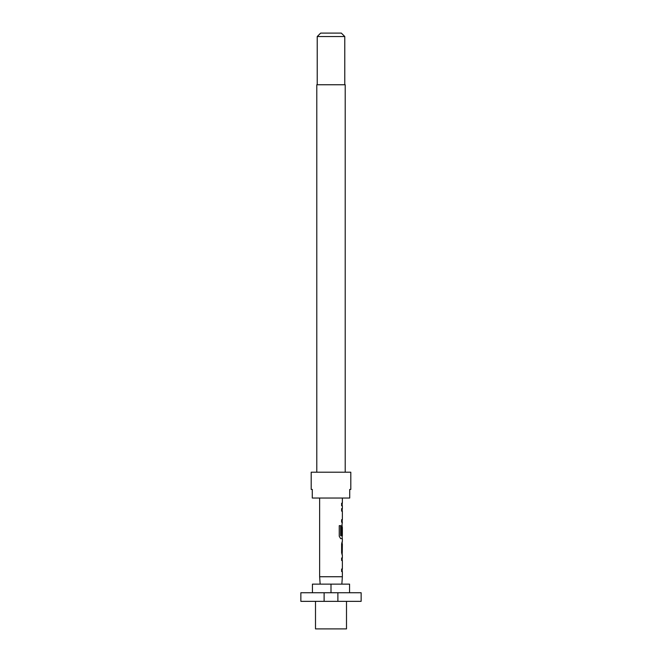 <?xml version="1.0" encoding="UTF-8"?>
<svg xmlns="http://www.w3.org/2000/svg" width="662" height="662" viewBox="0 0 662 662"><rect width="100%" height="100%" fill="white"/><g stroke="black" fill="none" stroke-linecap="round" stroke-linejoin="round"><path stroke-width="0.99" d="M300.862 592.738L324.115 592.738L324.115 601.353L300.862 601.353L300.862 592.738M346.499 601.353L346.499 628.9L315.501 628.9L315.501 601.353M320.151 584.132L319.638 576.743L319.638 498.031M341.849 584.132L342.362 576.743L319.638 576.743M342.362 498.031L342.362 503.211L341.617 503.211L341.617 505.743L342.362 505.743L342.362 508.615L341.617 508.615L341.617 511.147L342.362 511.147L342.362 519.67L341.617 519.67L341.617 522.202L342.362 522.202L341.617 527.432L341.617 534.689L342.246 534.689L342.362 527.324L342.362 535.848L340.773 535.674L340.773 525.661L339.25 525.661L339.25 536.286L340.682 538.653L342.362 538.653L342.362 541.524M341.617 511.147L342.196 511.147L342.229 508.615L341.617 508.615M341.617 519.67L342.196 519.67L342.196 522.202L341.617 522.202M342.196 527.324L342.064 525.065M342.196 535.848L342.196 538.636M342.362 544.048L342.271 552.571L342.362 544.048M342.362 555.104L342.362 557.975L341.617 557.975L341.617 560.507L342.362 560.507L342.362 569.03L341.617 569.03L341.617 571.554L342.362 571.554L342.362 576.743M341.617 560.507L342.196 560.507L342.229 557.975L341.617 557.975M341.617 569.03L342.196 569.03L342.196 571.554L341.617 571.554M342.196 544.048L342.196 541.533L341.617 543.883L341.617 552.745L342.221 555.104L342.196 552.571M345.208 472.205L345.208 84.761L316.792 84.761L316.792 472.205M350.802 489.425L350.802 472.205L311.198 472.205L311.198 489.425L312.282 489.425L312.282 498.031L349.718 498.031L349.718 489.425L350.802 489.425L349.718 489.425M317.222 36.542L320.665 33.1L341.335 33.1L344.778 36.542L317.222 36.542L317.222 84.761M344.778 36.542L344.778 84.761M312.282 489.425L311.198 489.425M349.569 592.738L349.569 584.132L312.431 584.132L312.431 592.738M337.885 601.353L337.885 592.738L361.138 592.738L361.138 601.353L324.115 601.353M337.885 592.738L324.115 592.738M331 592.738L331 584.132M341.617 503.211L342.196 503.211L342.196 505.743L341.617 505.743M342.196 538.653L340.682 538.653M342.246 527.49L342.08 534.689L341.617 534.689M340.624 535.674L340.624 525.661L339.25 525.661M342.08 552.406L342.246 544.222"/></g></svg>
